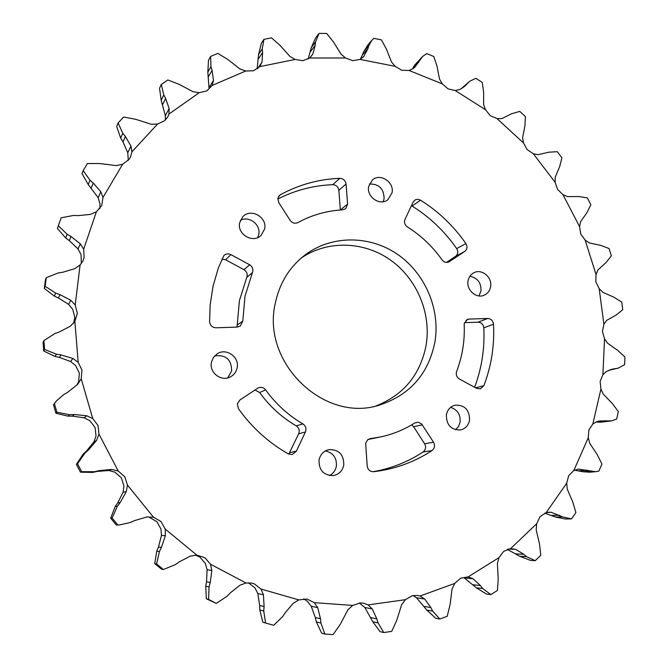 <?xml version="1.0" encoding="UTF-8"?>
<svg xmlns="http://www.w3.org/2000/svg" width="668" height="668" viewBox="0 0 668 668"><rect width="100%" height="100%" fill="white"/><g stroke="black" fill="none" stroke-linecap="round" stroke-linejoin="round"><path stroke-width="1" d="M301.385 257.915C327.712 239.996 364.035 241.257 390.496 260.044C416.966 278.848 431.428 313.309 426.142 345.164C420.281 374.882 403.497 395.155 375.8 405.994M275.249 303.472C261.246 363.008 324.698 423.545 379.833 404.967C410.185 394.796 428.555 373.746 434.951 341.799C440.421 308.649 424.848 272.778 396.867 253.89C368.911 235.002 330.969 235.136 304.616 255.293C289.219 267.367 279.424 283.424 275.249 303.472M469.88 276.268C477.595 277.888 481.294 282.789 481.002 290.981L478.956 295.941M468.043 280.944C466.189 290.071 476.459 299.014 484.308 295.156C487.782 293.519 489.886 290.705 490.621 286.706C492.483 277.412 481.828 268.436 473.954 272.719C470.731 274.389 468.761 277.136 468.043 280.944M450.608 407.38C457.43 409.626 460.603 414.519 460.118 422.051L458.565 426.418L455.576 429.775M446.374 414.895C446.366 424.998 451.067 430.017 460.461 429.958C465.437 428.731 468.477 425.441 469.571 420.105C469.462 409.743 464.594 404.775 454.958 405.2C450.282 406.561 447.426 409.793 446.374 414.895M325.366 450.925C333.257 452.762 336.923 457.881 336.355 466.281C335.486 470.531 333.182 473.612 329.449 475.532M319.053 459.943C318.77 470.088 323.479 475.307 333.165 475.608C338.876 474.497 342.417 470.99 343.778 465.103C343.911 454.549 338.935 449.389 328.848 449.631C323.588 450.975 320.323 454.415 319.053 459.943M214.679 355.91C225.918 354.524 231.571 359.543 231.629 370.974L227.738 377.879M211.464 362.173C208.867 372.619 221.5 382.213 230.619 376.76C234.092 374.798 236.255 371.859 237.115 367.926C239.795 357.046 226.101 347.452 217.042 353.923L213.434 357.472L211.464 362.173M240.438 220.281C249.156 215.447 261.121 224.849 258.733 234.585L257.706 237.583M239.695 222.661C236.756 234.209 253.022 243.795 261.113 235.361L264.603 229.015C267.576 217.175 250.533 207.673 242.676 216.875L239.695 222.661M405.017 219.354L404.583 220.724C404.282 223.329 405.226 225.408 407.422 226.945C421.099 235.57 432.647 246.55 442.066 259.902C444.053 262.332 446.374 262.992 449.03 261.856L464.736 251.452C467.249 249.331 467.625 246.701 465.872 243.561C453.63 225.943 438.509 211.48 420.514 200.183L418.418 199.39L416.264 199.49L414.728 200.208L413.1 202.153L405.017 219.354M469.061 319.079L467.4 319.421L464.268 323.487L464.193 324.706C464.87 340.922 462.348 356.503 456.628 371.441L456.311 372.627C456.027 375.433 457.062 377.57 459.4 379.032L476.651 388.375L480.392 388.859L483.866 385.678C491.389 365.997 494.604 345.506 493.51 324.189C492.967 320.632 491.03 318.728 487.69 318.461L469.061 319.079L465.955 320.323M370.556 438.542L367.509 439.92L365.655 443.327L367.208 466.072C367.876 469.829 370.014 471.708 373.621 471.708L376.017 471.416C396.45 468.619 415.104 461.671 431.979 450.574C434.701 448.311 435.21 445.523 433.515 442.208L421.7 424.038L418.327 422.209L414.77 422.969C404.24 429.666 392.801 434.325 380.443 436.955L369.538 438.759M239.954 399.94L237.374 403.823L238.409 408.674C251.911 427.562 268.511 442.625 288.225 453.848L292.283 454.482L296.383 451.184L305.41 431.979C306.62 428.639 305.794 425.95 302.921 423.913C288.242 415.329 275.817 403.99 265.647 389.895C263.651 387.465 261.205 386.78 258.316 387.841L239.954 399.94M242.785 321.133L244.997 296.216L252.446 272.611C253.539 269.346 252.596 266.724 249.623 264.762L230.911 254.625C228.322 253.406 225.993 253.698 223.93 255.51L218.344 267.977L213.067 286.113L210.161 304.892L209.585 321.659C210.069 325.466 212.224 327.512 216.04 327.796L237.173 327.086L240.296 326.067L242.785 321.133L237.224 325.049L236.898 327.103M221.91 259.092L225.609 259.769L243.987 269.697C246.901 271.625 247.82 274.197 246.751 277.404L239.42 300.583L237.224 325.049M369.412 184.001C379.14 183.9 384.033 188.844 384.083 198.822L383.156 201.711M368.669 186.481C366.273 196.876 379.975 206.295 387.849 199.732L392.049 192.793C394.454 182.214 380.267 172.812 372.477 179.892L368.669 186.481M280.552 194.638L279.349 195.54L277.905 198.296L278.79 202.713L290.162 220.356C292.317 223.137 294.914 223.872 297.953 222.561C311.939 214.954 326.852 210.712 342.701 209.844L345.682 208.717L347.611 204.082L346.066 184.042C345.423 180.477 343.335 178.573 339.812 178.331C318.861 179.158 299.105 184.593 280.552 194.638L278.456 196.743M102.981 197.436L122.678 164.219L129.133 159.326L130.502 157.08L131.913 151.828L157.539 124.064L164.762 120.666L167.835 116.791L168.921 114.086L199.198 92.702L206.871 90.881L212.173 85.437L245.724 71.017L253.539 70.766L259.743 66.641L295.156 59.444L302.821 60.713L309.651 57.999L345.573 57.991L352.838 60.671L360.01 59.419L395.18 66.341L401.794 70.29L409.066 70.482L442.316 83.876L448.094 88.919L455.217 90.514L485.511 109.752L490.304 115.698L497.034 118.612L523.495 142.969L527.161 149.607L533.298 153.724L555.15 182.347L557.605 189.462L562.957 194.647L579.565 226.627L580.734 234L585.143 240.088L596.006 274.431L595.848 281.829L599.171 288.634L603.897 324.297L602.427 331.487L604.532 338.818L602.895 374.69L600.123 381.436L600.924 389.06L592.833 423.988L588.834 430.058L588.266 437.74L573.804 470.531L568.677 475.7L566.715 483.181L546.173 512.632L540.061 516.681L536.713 523.687L510.611 548.62L503.697 551.35L499.029 557.613L468.101 576.893L460.636 578.154L454.766 583.398L420.022 596.04L417.542 595.438L412.273 595.706L405.384 599.689L368.076 604.899L363.384 603.137L360.369 602.912L352.687 605.417L314.302 602.661L306.963 599.046L298.796 599.906L260.963 589.017L254.341 583.874L251.427 583.022L246.033 582.997L210.478 564.21L204.909 557.722L196.818 555.1L165.238 529.073L161.005 521.508L153.506 517.241L127.454 485.068L124.782 476.76L118.236 471.024L98.998 434.167L98.021 425.508L92.735 418.56L81.212 378.748L81.989 370.139L78.198 362.332L74.866 321.458L77.346 313.292L75.2 304.992L80.093 264.954L82.899 261.038L84.126 257.606L83.684 249.206L96.376 211.798L101.753 205.56L102.981 197.436L100.835 191.749L93.278 183.074L89.988 180.235L83.174 170.624L82.022 173.713L88.243 184.552L98.154 197.703L100.016 203.807L99.841 208.65M131.913 151.828L130.97 146.067L125.392 136.506L122.778 133.233L118.119 122.945L116.683 126.402L120.657 138.076L122.979 141.892L127.788 152.747L128.264 160.378M168.921 114.086L169.146 108.5L165.647 98.522L163.777 94.973L161.305 84.494L159.527 88.218L161.18 100.208L165.355 115.739L165.28 119.605M212.173 85.437L213.493 80.26L212.073 70.299L210.963 66.641L210.637 56.413L208.474 60.312L207.84 72.136L209 87.875L213.493 80.26M259.743 66.641L262.031 62.057L262.608 52.513L262.24 48.906L263.927 39.337L261.363 43.32L258.566 54.534L257.155 68.528M309.651 57.999L312.774 54.158L315.187 45.399L315.53 41.975L319.028 33.408L326.694 33.458L333.549 42.042L341.039 54.183L345.573 57.991M360.01 59.419L363.809 56.446L367.859 48.764L368.845 45.649L371.8 40.372L373.913 38.36L381.403 39.88L386.455 49.181L391.456 61.915L395.18 66.341M409.066 70.482L413.358 68.462L415.07 66.925L422.619 56.471L426.735 53.607L433.799 56.488L436.997 66.149L439.494 79.008L442.316 83.876M455.217 90.514L459.834 89.487L464.627 86.339L469.546 81.387L475.841 78.298L482.271 82.415L483.607 92.084L483.649 104.625L485.511 109.752M497.034 118.612L501.802 118.595L511.688 113.744L519.771 111.397L525.382 116.583L524.906 125.943L522.601 137.75L523.495 142.969M533.298 153.724L538.049 154.709L548.795 152.212L557.287 151.694L561.922 157.773L559.709 166.524L555.225 177.212L555.15 182.347M562.957 194.647L567.533 196.601L578.739 196.542L587.339 197.878L590.863 204.667L587.038 212.524L580.584 221.734L579.565 226.627M585.143 240.088L589.376 242.96L600.657 245.356L609.049 248.521L611.362 255.811L606.093 262.516L597.918 269.947L596.006 274.431M599.171 288.634L602.912 292.35L613.85 297.176L621.749 302.111L622.768 309.676L616.238 315.004L606.636 320.381L603.897 324.297M604.532 338.818L607.646 343.277L617.842 350.441L624.947 357.038L624.622 364.661L618.201 368.16L612.189 369.187L606.369 371.475L602.895 374.69M600.924 389.06L603.279 394.145L612.322 403.497L618.359 411.613L616.664 419.045L611.654 420.857L599.705 420.974L596.933 421.608L592.833 423.988M588.266 437.74L589.744 443.301L597.25 454.641L601.935 464.06L598.887 471.065L595.689 471.7L578.396 469.103L573.804 470.531M566.715 483.181L567.215 489.06L572.818 502.085L575.891 512.573L571.549 518.886L562.581 516.89L551.083 512.247L546.173 512.632M536.713 523.687L536.17 529.699L539.527 544.053L540.763 555.3L535.227 560.661L526.476 556.619L523.754 554.273L515.654 549.338L510.611 548.62M499.029 557.613L497.401 563.55L498.211 578.789L497.451 590.428L490.863 594.603L482.722 588.541L480.384 585.56L473.078 578.755L468.101 576.893M454.766 583.398L452.044 589.042L450.098 604.649L447.209 616.28L439.795 619.044L432.664 611.086L430.843 607.538L424.706 599.029L420.022 596.04M405.384 599.689L401.602 604.807L396.792 620.205L391.74 631.377L383.758 632.554L378.038 622.91L376.852 618.91L372.243 608.94L368.076 604.899M352.687 605.417L347.944 609.775L340.254 624.346L333.115 634.6L324.873 634.066L320.924 623.052L320.49 618.743L317.717 607.646L314.302 602.661M298.796 599.906L293.235 603.313L285.303 612.598L282.814 616.43L273.738 625.298L265.597 623.01L263.735 611.02L264.102 606.569L263.434 594.77L260.963 589.017M246.033 582.997L239.845 585.277L230.184 592.992L226.978 596.34L216.257 603.404L206.312 598.762L208.6 599.396L209.026 586.921L210.253 582.521L211.831 570.497L210.478 564.21M196.818 555.1L190.246 556.127L179.199 561.905L175.375 564.61L163.401 569.52L161.497 569.144L154.742 563.617L156.588 563.942L159.427 551.526L161.481 547.359L165.363 535.644L165.238 529.073M195.465 555.1L199.891 557.12L205.352 563.483L207.097 569.72L206.546 581.736L205.736 586.17L206.312 598.762M153.506 517.241L146.835 516.957L134.811 520.514L130.519 522.451L119.23 524.981L116.257 524.99L119.23 524.981M149.473 517.441L156.821 521.625L160.971 529.039L161.447 535.494L158.45 547.067L156.738 551.217L154.742 563.617M118.236 471.024L111.74 469.437L99.248 470.614L94.664 471.7L81.663 471.691L80.477 472.192L92.794 472.41L97.102 471.433L108.784 470.489L114.888 472.142L121.309 477.77L123.931 485.903L123.079 492.266L117.743 502.854L115.205 506.511L110.688 518.134L112.141 518.051L117.359 506.244L120.198 502.503L126.302 491.615L127.454 485.068M92.735 418.56L86.698 415.755L74.265 414.527L69.564 414.711L56.88 412.223L55.92 413.25L68.027 416.156L72.47 416.147L84.193 417.792L89.896 420.723L95.081 427.528L96.033 436.012L93.896 441.991L86.464 451.075L83.216 454.056L76.369 464.335L77.513 463.759L84.953 453.104L88.468 449.956L96.576 440.396L98.998 434.167M78.198 362.332L72.87 358.457L61.022 354.925L56.413 354.224L44.581 349.422L43.729 351.009L55.052 356.436L59.427 357.397L70.633 361.53L75.651 365.596L79.367 373.253L78.607 381.695L77.045 384.793M75.2 304.992L70.8 300.266L60.003 294.655L55.686 293.127L45.173 286.305L44.33 288.442L54.333 296.099L58.433 297.97L68.612 304.366L72.728 309.368L74.833 317.509L73.647 323.137M83.684 249.206L80.36 243.862L71.033 236.522L67.159 234.259L58.358 225.826L57.406 228.464L65.681 237.958L69.322 240.622L78.022 248.947L81.07 254.633L81.337 263.526M359.317 602.987L364.853 607.513L372.786 621.741L380.059 631.652L383.758 632.554M303.723 598.837L307.272 601.208L311.204 606.227L315.321 617.474L316.315 621.858L321.634 633.147L324.873 634.066M248.412 582.772L254.9 587.815L257.823 593.56L259.677 605.458L259.785 609.967L262.833 622.175L265.597 623.01M277.813 199.006C295.122 190.246 313.426 185.47 332.706 184.685C336.171 184.919 338.225 186.789 338.851 190.288L340.354 209.994M254.942 389.987L259.643 392.508C269.621 406.328 281.812 417.45 296.233 425.867C299.055 427.871 299.874 430.509 298.679 433.782L288.793 454.123M411.697 424.856L413.617 426.727L424.614 443.777C426.284 447.026 425.775 449.764 423.103 451.985C407.881 461.989 391.131 468.569 372.853 471.742M368.11 439.452L380.443 436.955M464.469 322.652L478.079 322.193C481.369 322.452 483.273 324.322 483.807 327.821C484.834 348.395 481.77 368.21 474.606 387.265M411.438 205.694L412.081 206.045C429.791 217.117 444.654 231.312 456.687 248.613C458.407 251.694 458.031 254.283 455.559 256.37L446.441 262.424M57.406 228.464L61.139 217.801L73.63 215.438L78.206 215.597L90.389 214.411L96.376 211.798M83.174 170.624L87.45 163.526L99.983 163.551L116.374 165.614L122.678 164.219M58.358 225.826L60.938 218.336M118.119 122.945L123.655 117.034L135.746 119.322L151.168 124.231L157.539 124.064M161.305 84.494L167.827 79.96L179.049 84.293L192.994 91.7L199.198 92.702M210.637 56.413L217.835 53.382L227.846 59.477L239.912 68.938L245.724 71.017M263.927 39.337L271.5 37.851L280.034 45.374L289.904 56.421L295.156 59.444M318.619 33.926L315.572 38.001L311.288 47.603L308.157 59.009M371.792 40.372L368.01 44.739L364.052 51.16L360.353 59.252M422.619 56.471L415.045 64.687L412.841 68.011L418.803 62.099M469.546 81.387L461.505 88.585M608.773 370.297L618.201 368.16M605.225 420.748L596.908 422.101L600.874 422.193L611.654 420.857M574.455 470.18L582.746 471.733L589.827 472.201L595.689 471.7M544.787 513.149L555.484 517.015L565.328 519.003L570.522 518.927M507.279 549.355L519.712 556.277L530.459 560.385L535.227 560.661M473.078 578.755L464.176 577.878L476.376 587.815L486.396 594.044L490.863 594.603M413.091 595.53L416.515 597.793L426.827 610.076L435.686 618.276L439.795 619.044M216.257 603.404L208.6 599.396M163.401 569.52L156.588 563.942M116.257 524.99L110.688 518.134M117.76 524.965L112.141 518.051M80.477 472.192L76.369 464.335M81.663 471.691L77.513 463.759M55.92 413.25L53.473 404.758L56.571 400.725L63.777 394.621L67.827 392.208L77.622 384.392L81.212 378.748M56.446 400.875L53.473 404.758M56.88 412.223L54.417 403.647M43.729 351.009L43.053 342.292L43.888 340.622L54.776 333.608L59.193 332.021L70.265 326.26L74.866 321.458M44.581 349.422L43.888 340.622M44.33 288.442L45.407 279.909L46.267 277.704L58.208 272.953L62.8 272.235L74.674 268.728L80.093 264.954M45.173 286.305L46.267 277.704M98.154 197.703L100.835 191.749M127.788 152.747L130.97 146.067M165.355 115.739L169.146 108.5M257.564 68.721L262.031 62.057M310.127 57.607L312.774 54.158M363.041 57.314L363.809 56.446M108.784 470.489L111.74 469.437M84.193 417.792L86.698 415.755M70.633 361.53L72.87 358.457M68.612 304.366L70.8 300.266M78.022 248.947L80.36 243.862M65.681 237.958L67.159 234.259M69.322 240.622L71.033 236.522M54.333 296.099L55.686 293.127M58.433 297.97L60.003 294.655M55.052 356.436L56.413 354.224M59.427 357.397L61.022 354.925M68.027 416.156L69.564 414.711M72.47 416.147L74.265 414.527M83.216 454.056L84.953 453.104M86.464 451.075L88.468 449.956M93.896 441.991L96.576 440.396M92.794 472.41L94.664 471.7M97.102 471.433L99.248 470.614M115.205 506.511L117.359 506.244M117.743 502.854L120.198 502.503M123.079 492.266L126.302 491.615M156.738 551.217L159.427 551.526M158.45 547.067L161.481 547.359M161.447 535.494L165.363 535.644M205.736 586.17L209.026 586.921M206.546 581.736L210.253 582.521M207.097 569.72L211.831 570.497M259.785 609.967L263.735 611.02M259.677 605.458L264.102 606.569M257.823 593.56L263.434 594.77M316.315 621.858L320.924 623.052M315.321 617.474L320.49 618.743M311.204 606.227L317.717 607.646M372.786 621.741L378.038 622.91M370.982 617.658L376.852 618.91M364.853 607.513L372.243 608.94M426.827 610.076L432.664 611.086M424.322 606.452L430.843 607.538M416.515 597.793L424.706 599.029M476.376 587.815L482.722 588.541M473.295 584.784L480.384 585.56M519.712 556.277L526.476 556.619M516.197 553.922L523.754 554.273M508.231 549.046L515.654 549.338M555.484 517.015L562.581 516.89M551.676 515.395L559.6 515.237M547.259 512.339L551.083 512.247M582.746 471.733L590.061 471.09M578.789 470.873L586.963 470.138M577.72 469.161L578.396 469.103M600.874 422.193L608.323 420.99M609.575 370.164L617.048 368.385M610.318 369.721L614.076 368.819M462.648 87.416L468.468 82.423M462.657 87.85L466.406 84.636M415.045 64.687L420.372 59.394M364.052 51.16L368.845 45.649M362.482 54.91L367.859 48.764M311.288 47.603L315.53 41.975M310.428 51.67L315.187 45.399M258.566 54.534L262.24 48.906M258.483 58.776L262.608 52.513M207.84 72.136L210.963 66.641M208.566 76.411L212.073 70.299M161.18 100.208L163.777 94.973M162.716 104.342L165.647 98.522M120.657 138.076L122.778 133.233M122.979 141.892L125.392 136.506M88.243 184.552L89.988 180.235M91.274 187.883L93.278 183.074M332.706 184.685L339.812 178.331M340.354 209.977L347.611 204.082M346.066 184.042L338.851 190.288M252.446 272.611L246.751 277.404M243.987 269.697L249.623 264.762M230.911 254.625L225.609 259.769M289.795 452.637L296.383 451.184M305.41 431.979L298.679 433.782M296.233 425.867L302.921 423.913M265.647 389.895L259.643 392.508M431.979 450.574L423.103 451.985M424.614 443.777L433.515 442.208M422.318 424.84L413.617 426.727M493.51 324.189L483.807 327.821M475.683 387.849L483.866 385.678M478.079 322.193L487.69 318.461M420.514 200.183L412.081 206.045M456.687 248.613L465.872 243.561M448.604 262.056L449.43 261.622M464.736 251.452L455.559 256.37"/></g></svg>
